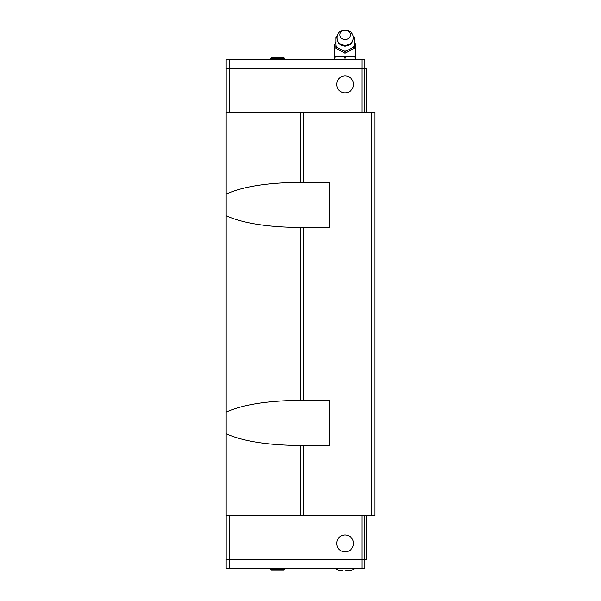 <?xml version="1.0" encoding="UTF-8"?>
<svg xmlns="http://www.w3.org/2000/svg" width="601" height="601" viewBox="0 0 601 601"><rect width="100%" height="100%" fill="white"/><g stroke="black" fill="none" stroke-linecap="round" stroke-linejoin="round"><path stroke-width="0.9" d="M226.179 194.07C242.887 186.565 267.543 182.644 300.147 182.328L329.235 182.328L329.235 227.509L300.147 227.509C267.543 227.193 242.887 223.271 226.179 215.767L226.179 112.169L374.821 112.169L374.821 515.681L371.846 515.681L371.846 112.169M226.179 412.076C242.887 404.571 267.543 400.657 300.147 400.334L329.235 400.334L329.235 445.521L300.147 445.521C267.543 445.198 242.887 441.284 226.179 433.772L226.179 215.767M353.516 84.418A8.422 8.422 0 0 1 345.094 92.839A8.422 8.422 0 0 1 336.673 84.418A8.422 8.422 0 0 1 345.094 75.996A8.422 8.422 0 0 1 353.516 84.418M284.641 58.455L270.773 58.455L271.562 57.666L283.852 57.666L280.682 57.666L283.852 57.666L284.641 58.455L284.641 59.649M345.094 45.278A8.241 7.61 0 0 0 353.057 35.707A8.241 7.61 0 0 0 345.094 30.05A8.241 7.61 0 0 0 337.131 35.707A8.241 7.61 0 0 0 345.094 45.278M345.094 39.613A5.176 4.778 0 0 0 350.27 34.828A5.176 4.778 0 0 0 345.094 30.05A5.176 4.778 0 0 0 339.918 34.828A5.176 4.778 0 0 0 345.094 39.613M353.155 47.306L345.094 51.739L335.884 46.825L335.884 48.335L345.094 53.249L354.305 48.335L354.305 46.825L353.155 47.306A10.037 9.278 0 0 0 354.305 45.473L354.305 46.825M353.2 36.285L354.305 36.999L354.305 38.096A10.037 9.278 0 0 0 353.208 36.323M354.305 38.096L354.305 45.473M343.945 50.995A10.037 9.278 0 0 0 345.094 51.055A10.037 9.278 0 0 0 346.244 50.995M335.884 41.777A10.57 10.57 0 0 0 334.524 46.968L334.524 56.471L355.664 56.479M355.664 59.649L355.664 57.418C355.664 56.148 355.664 56.148 355.664 57.418C355.664 56.148 355.664 56.148 355.664 57.418C352.141 56.148 348.618 56.148 345.094 57.418C341.571 56.148 338.047 56.148 334.524 57.418C334.524 56.148 334.524 56.148 334.524 57.418C334.524 56.148 334.524 56.148 334.524 57.418L334.524 59.649M336.673 543.424A8.422 8.422 0 0 1 345.094 535.003A8.422 8.422 0 0 1 353.516 543.424A8.422 8.422 0 0 1 345.094 551.846A8.422 8.422 0 0 1 336.673 543.424M345.094 570.95L347.956 570.852L345.094 570.95M347.663 570.792L351.104 570.792L347.663 570.792M271.562 570.184L270.773 569.387L284.641 569.387L283.852 570.184L271.562 570.184L270.773 569.387L270.773 568.2M226.179 559.283L364.912 559.283L364.912 568.2L226.179 568.2L226.179 559.283M342.517 570.792L339.084 570.792L342.517 570.792M361.937 559.283L361.937 568.2M229.161 515.681L229.154 568.2M226.186 515.681L226.186 559.283M364.905 515.681L364.905 559.283L366.475 559.283L366.475 515.681M361.93 515.681L361.93 559.283M364.905 112.169L364.905 68.567L226.179 68.567L226.179 59.649L364.912 59.649L364.912 68.567L366.475 68.567L366.475 112.169M345.094 59.649L345.094 57.418M335.884 46.825L335.884 36.999L336.981 36.285M345.094 53.249L345.094 51.739M336.973 36.323A10.037 9.278 0 0 0 335.884 38.096M335.884 45.473A10.037 9.278 0 0 0 337.033 47.306M361.937 68.567L361.937 59.649M229.161 112.169L229.154 59.649M226.186 112.169L226.186 68.567M361.93 112.169L361.93 68.567M226.179 433.772L226.179 515.681L371.846 515.681M300.5 400.334L300.5 227.509M303.475 400.334L303.475 227.509M300.5 182.328L300.5 112.169M303.475 182.328L303.475 112.169M303.475 515.681L303.475 445.521M300.5 515.681L300.5 445.521M334.524 46.968L335.884 46.968M354.305 46.968L355.664 46.968A10.57 10.57 0 0 0 354.305 41.777M270.773 58.455L270.773 59.649M353.057 35.707C353.861 41.83 351.202 45.323 345.094 46.202C338.979 45.323 336.327 41.83 337.131 35.707M350.811 570.852L355.424 568.2M283.852 570.184L284.641 569.387L284.641 568.2M334.765 568.2L339.37 570.852M355.664 56.471L355.664 46.968"/></g></svg>

